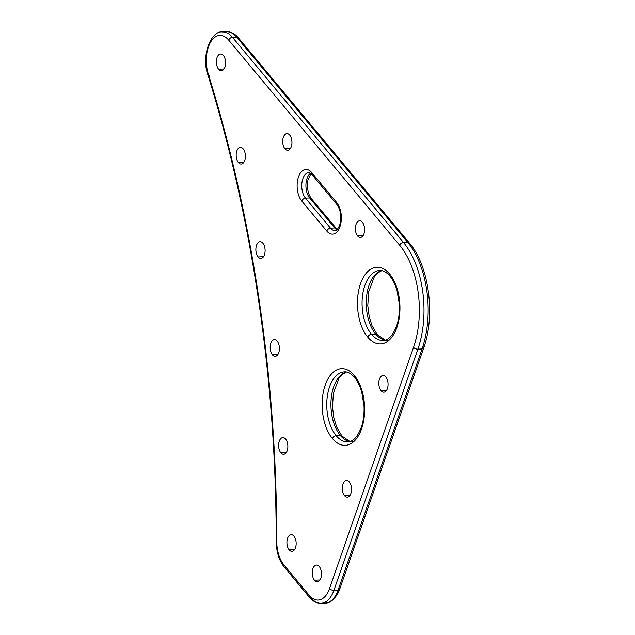<?xml version="1.0" encoding="UTF-8"?>
<svg xmlns="http://www.w3.org/2000/svg" width="635" height="635" viewBox="0 0 635 635"><rect width="100%" height="100%" fill="white"/><g stroke="black" fill="none" stroke-linecap="round" stroke-linejoin="round"><path stroke-width="0.95" d="M362.379 222.282A8.342 4.612 -92.9 0 0 359.569 220.797A8.342 4.612 -92.9 0 0 355.489 226.758A8.342 4.612 -92.9 0 0 357.608 235.982L363.061 235.712L357.608 235.982A8.342 4.612 -92.9 0 0 360.418 237.466A8.342 4.612 -92.9 0 0 364.498 231.513A8.342 4.612 -92.9 0 0 362.379 222.282A8.342 4.612 87.1 0 1 363.95 233.878A8.342 4.612 87.1 0 1 357.608 235.982A8.342 4.612 87.1 0 1 356.037 224.385A8.342 4.612 87.1 0 1 362.379 222.282M321.167 603.25C316.857 603.409 312.952 601.424 309.451 597.313A3.334 2.238 -39.8 0 1 309.237 595.32A3.334 2.238 140.2 0 0 309.451 597.313A3.334 2.238 140.2 0 0 311.063 597.916A30.036 16.589 -92.9 0 0 321.167 603.25L325.334 603.036C329.581 603.298 333.756 600.107 337.86 593.471L339.638 589.328A3.334 1.651 -160.8 0 1 338.066 590.129L422.061 348.933A3.334 1.651 19.2 0 0 423.632 348.131A3.334 1.651 -160.8 0 1 422.061 348.933A76.764 42.394 -92.9 0 0 407.606 242.205A3.334 2.238 -39.8 0 1 409.218 242.808A3.334 2.238 140.2 0 0 407.606 242.205L236.633 37.084A3.334 2.238 -39.8 0 1 238.244 37.687A3.334 2.238 140.2 0 0 236.633 37.084A30.036 16.589 -92.9 0 0 226.528 31.75A30.036 16.589 87.1 0 1 236.633 37.084L232.466 37.29L403.439 242.419L407.606 242.205A76.764 42.394 87.1 0 1 422.061 348.933L417.894 349.139A76.764 42.394 -92.9 0 0 403.439 242.419L407.606 242.205L236.633 37.084L232.466 37.29A30.036 16.589 -92.9 0 0 222.353 31.964A30.036 16.589 87.1 0 1 232.466 37.29A3.334 2.238 140.2 0 0 228.727 40.172A3.334 2.238 -39.8 0 1 232.466 37.29L403.439 242.419A3.334 2.238 140.2 0 0 399.701 245.3L228.727 40.172A26.702 14.748 -92.9 0 0 210.733 41.918A26.702 14.748 -92.9 0 0 208.288 73.962A921.187 508.73 87.1 0 1 276.757 541.314A26.702 14.748 -92.9 0 0 283.909 564.928L309.237 595.32A26.702 14.748 -92.9 0 0 329.533 588.582L413.528 347.385A73.43 40.553 -92.9 0 0 399.701 245.3L228.727 40.172A26.702 14.748 -92.9 0 0 210.733 41.918A26.702 14.748 -92.9 0 0 208.288 73.962A921.187 508.73 87.1 0 1 276.757 541.314A26.702 14.748 -92.9 0 0 283.909 564.928L309.237 595.32A26.702 14.748 -92.9 0 0 329.533 588.582L413.528 347.385A73.43 40.553 -92.9 0 0 399.701 245.3A3.334 2.238 -39.8 0 1 403.439 242.419A76.764 42.394 87.1 0 1 417.894 349.139A3.334 1.651 -160.8 0 1 413.528 347.385A3.334 1.651 19.2 0 0 417.894 349.139L333.899 590.344A30.036 16.589 87.1 0 1 321.167 603.25A30.036 16.589 -92.9 0 0 333.899 590.344A3.334 1.651 -160.8 0 1 329.533 588.582A3.334 1.651 19.2 0 0 333.899 590.344L338.066 590.129L422.061 348.933L417.894 349.139L333.899 590.344L338.066 590.129A30.036 16.589 87.1 0 1 325.334 603.036A30.036 16.589 -92.9 0 0 338.066 590.129A3.334 1.651 19.2 0 0 339.638 589.328A3.334 1.651 19.2 0 0 339.265 588.089M381.063 390.66A8.342 4.612 87.1 0 1 379.492 379.063A8.342 4.612 87.1 0 1 385.842 376.96A8.342 4.612 87.1 0 1 387.406 388.556A8.342 4.612 87.1 0 1 381.063 390.66L386.517 390.382L381.063 390.66A8.342 4.612 -92.9 0 0 383.873 392.144A8.342 4.612 -92.9 0 0 387.953 386.183A8.342 4.612 -92.9 0 0 385.842 376.96A8.342 4.612 -92.9 0 0 383.032 375.476A8.342 4.612 -92.9 0 0 378.944 381.429A8.342 4.612 -92.9 0 0 381.063 390.66M344.511 495.641A8.342 4.612 87.1 0 1 342.94 484.037A8.342 4.612 87.1 0 1 349.282 481.933A8.342 4.612 87.1 0 1 350.853 493.538A8.342 4.612 87.1 0 1 344.511 495.641L349.956 495.363L344.511 495.641A8.342 4.612 -92.9 0 0 347.313 497.118A8.342 4.612 -92.9 0 0 351.401 491.165A8.342 4.612 -92.9 0 0 349.282 481.933A8.342 4.612 -92.9 0 0 346.472 480.457A8.342 4.612 -92.9 0 0 342.392 486.41A8.342 4.612 -92.9 0 0 344.511 495.641M314.484 580.239A8.342 4.612 87.1 0 1 312.912 568.642A8.342 4.612 87.1 0 1 319.254 566.539A8.342 4.612 87.1 0 1 320.826 578.136A8.342 4.612 87.1 0 1 314.484 580.239L319.937 579.969L314.484 580.239A8.342 4.612 -92.9 0 0 317.294 581.723A8.342 4.612 -92.9 0 0 321.373 575.762A8.342 4.612 -92.9 0 0 319.254 566.539A8.342 4.612 -92.9 0 0 316.452 565.055A8.342 4.612 -92.9 0 0 312.364 571.016A8.342 4.612 -92.9 0 0 314.484 580.239M289.155 549.854A8.342 4.612 87.1 0 1 287.584 538.25A8.342 4.612 87.1 0 1 293.926 536.146A8.342 4.612 87.1 0 1 295.497 547.751A8.342 4.612 87.1 0 1 289.155 549.854L294.608 549.577L289.155 549.854A8.342 4.612 -92.9 0 0 291.965 551.339A8.342 4.612 -92.9 0 0 296.045 545.378A8.342 4.612 -92.9 0 0 293.926 536.146A8.342 4.612 -92.9 0 0 291.124 534.67A8.342 4.612 -92.9 0 0 287.036 540.623A8.342 4.612 -92.9 0 0 289.155 549.854M284.94 148.804A8.342 4.612 87.1 0 1 283.369 137.208A8.342 4.612 87.1 0 1 289.719 135.104A8.342 4.612 87.1 0 1 291.29 146.701A8.342 4.612 87.1 0 1 284.94 148.804L290.393 148.534L284.94 148.804A8.342 4.612 -92.9 0 0 287.75 150.289A8.342 4.612 -92.9 0 0 291.838 144.335A8.342 4.612 -92.9 0 0 289.719 135.104A8.342 4.612 -92.9 0 0 286.909 133.62A8.342 4.612 -92.9 0 0 282.829 139.581A8.342 4.612 -92.9 0 0 284.94 148.804M218.615 69.231A8.342 4.612 87.1 0 1 217.043 57.626A8.342 4.612 87.1 0 1 223.385 55.523A8.342 4.612 87.1 0 1 224.957 67.127A8.342 4.612 87.1 0 1 218.615 69.231L224.068 68.953L218.615 69.231A8.342 4.612 -92.9 0 0 221.424 70.707A8.342 4.612 -92.9 0 0 225.504 64.754A8.342 4.612 -92.9 0 0 223.385 55.523A8.342 4.612 -92.9 0 0 220.575 54.038A8.342 4.612 -92.9 0 0 216.495 60A8.342 4.612 -92.9 0 0 218.615 69.231M280.853 452.787A8.342 4.612 87.1 0 1 279.281 441.182A8.342 4.612 87.1 0 1 285.631 439.079A8.342 4.612 87.1 0 1 287.203 450.683A8.342 4.612 87.1 0 1 280.853 452.787L286.306 452.509L280.853 452.787A8.342 4.612 -92.9 0 0 283.662 454.271A8.342 4.612 -92.9 0 0 287.742 448.31A8.342 4.612 -92.9 0 0 285.631 439.079A8.342 4.612 -92.9 0 0 282.821 437.602A8.342 4.612 -92.9 0 0 278.733 443.555A8.342 4.612 -92.9 0 0 280.853 452.787M272.407 354.83A8.342 4.612 87.1 0 1 270.835 343.233A8.342 4.612 87.1 0 1 277.177 341.13A8.342 4.612 87.1 0 1 278.749 352.727A8.342 4.612 87.1 0 1 272.407 354.83L277.86 354.552L272.407 354.83A8.342 4.612 -92.9 0 0 275.217 356.314A8.342 4.612 -92.9 0 0 279.297 350.353A8.342 4.612 -92.9 0 0 277.177 341.13A8.342 4.612 -92.9 0 0 274.368 339.646A8.342 4.612 -92.9 0 0 270.288 345.607A8.342 4.612 -92.9 0 0 272.407 354.83M258.096 256.913A8.342 4.612 87.1 0 1 256.524 245.308A8.342 4.612 87.1 0 1 262.874 243.205A8.342 4.612 87.1 0 1 264.446 254.802A8.342 4.612 87.1 0 1 258.096 256.913L263.549 256.635L258.096 256.913A8.342 4.612 -92.9 0 0 260.906 258.389A8.342 4.612 -92.9 0 0 264.985 252.436A8.342 4.612 -92.9 0 0 262.874 243.205A8.342 4.612 -92.9 0 0 260.064 241.721A8.342 4.612 -92.9 0 0 255.984 247.682A8.342 4.612 -92.9 0 0 258.096 256.913M238.411 162.576A8.342 4.612 87.1 0 1 236.839 150.971A8.342 4.612 87.1 0 1 243.181 148.868A8.342 4.612 87.1 0 1 244.753 160.472A8.342 4.612 87.1 0 1 238.411 162.576L243.856 162.298L238.411 162.576A8.342 4.612 -92.9 0 0 241.213 164.052A8.342 4.612 -92.9 0 0 245.3 158.099A8.342 4.612 -92.9 0 0 243.181 148.868A8.342 4.612 -92.9 0 0 240.371 147.383A8.342 4.612 -92.9 0 0 236.291 153.345A8.342 4.612 -92.9 0 0 238.411 162.576M389.898 276.074C386.358 272.066 382.969 270.192 379.714 270.454A35.044 19.352 -92.9 0 0 362.561 295.481A35.044 19.352 -92.9 0 0 371.459 334.24A3.334 2.238 140.2 0 0 367.728 337.122A38.386 21.193 87.1 0 1 360.497 283.758A38.386 21.193 87.1 0 1 389.684 274.074A38.386 21.193 87.1 0 1 396.907 327.438A38.386 21.193 87.1 0 1 367.728 337.122A38.386 21.193 87.1 0 1 360.497 283.758A38.386 21.193 87.1 0 1 389.684 274.074A38.386 21.193 87.1 0 1 396.907 327.438A38.386 21.193 87.1 0 1 367.728 337.122A3.334 2.238 -39.8 0 1 371.459 334.24A35.044 19.352 -92.9 0 0 383.254 340.455C388.818 340.241 393.446 334.875 397.129 324.358C398.963 318.159 399.685 311.404 399.296 304.086L397.018 290.457C395.256 284.456 392.882 279.662 389.898 276.074A3.334 2.238 -39.8 0 1 389.684 274.074A3.334 2.238 140.2 0 0 389.898 276.074A3.334 2.238 140.2 0 0 391.501 276.677M354.576 377.492C351.044 373.475 347.647 371.602 344.4 371.872A35.044 19.352 -92.9 0 0 327.247 396.891A35.044 19.352 -92.9 0 0 336.145 435.65A3.334 2.238 140.2 0 0 332.415 438.531A38.386 21.193 87.1 0 1 325.183 385.167A38.386 21.193 87.1 0 1 354.362 375.491A38.386 21.193 87.1 0 1 361.593 428.855A38.386 21.193 87.1 0 1 332.415 438.531A38.386 21.193 87.1 0 1 325.183 385.167A38.386 21.193 87.1 0 1 354.362 375.491A38.386 21.193 87.1 0 1 361.593 428.855A38.386 21.193 87.1 0 1 332.415 438.531A3.334 2.238 -39.8 0 1 336.145 435.65A35.044 19.352 -92.9 0 0 347.932 441.873C353.505 441.658 358.132 436.293 361.815 425.775C363.649 419.576 364.371 412.821 363.974 405.503L361.696 391.866C359.934 385.874 357.561 381.079 354.576 377.492A3.334 2.238 -39.8 0 1 354.362 375.491A3.334 2.238 140.2 0 0 354.576 377.492A3.334 2.238 140.2 0 0 356.187 378.095M311.904 174.538C309.983 172.831 308.951 172.204 308.8 172.656A14.018 7.739 -92.9 0 0 301.942 182.666A14.018 7.739 -92.9 0 0 305.498 198.168A3.334 2.238 140.2 0 0 301.768 201.049A3.334 2.238 -39.8 0 1 305.498 198.168L330.51 228.179A3.334 2.238 140.2 0 0 326.779 231.061L301.768 201.049A17.359 9.588 87.1 0 1 298.498 176.919A17.359 9.588 87.1 0 1 311.69 172.545L336.701 202.549A17.359 9.588 87.1 0 1 339.971 226.679A17.359 9.588 87.1 0 1 326.779 231.061L301.768 201.049A17.359 9.588 87.1 0 1 298.498 176.919A17.359 9.588 87.1 0 1 311.69 172.545L336.701 202.549A3.334 2.238 140.2 0 0 336.923 204.549L336.923 204.549A3.334 2.238 -39.8 0 1 336.701 202.549A17.359 9.588 87.1 0 1 339.971 226.679A17.359 9.588 87.1 0 1 326.779 231.061A3.334 2.238 -39.8 0 1 330.51 228.179A14.018 7.739 -92.9 0 0 335.224 230.664C335.939 231.577 337.415 229.775 339.661 225.274C341.693 217.083 340.781 210.177 336.923 204.549L311.904 174.538A3.334 2.238 -39.8 0 1 311.69 172.545A3.334 2.238 140.2 0 0 311.904 174.538A3.334 2.238 140.2 0 0 313.515 175.141M309.451 597.313L284.123 566.928A3.334 2.238 -39.8 0 1 283.909 564.928A3.334 2.238 140.2 0 0 284.123 566.928C278.971 560.316 276.328 551.736 276.193 541.171L276.757 541.314L276.193 541.171C276.296 381.048 252.476 218.408 207.883 74.803A3.334 1.167 -17.2 0 1 208.288 73.962A3.334 1.167 162.8 0 0 207.883 74.803A3.334 1.167 162.8 0 0 209.471 75.303A3.334 1.167 -17.2 0 1 208.701 75.271M284.123 566.928A3.334 2.238 140.2 0 0 285.734 567.531M339.638 589.328L423.632 348.131A3.334 1.651 19.2 0 0 423.259 346.893M379.714 270.454A35.044 19.352 -92.9 0 0 362.561 295.481A35.044 19.352 -92.9 0 0 371.459 334.24L375.626 334.026A35.044 19.352 87.1 0 1 366.514 297.204A35.044 19.352 87.1 0 1 381.683 270.589A35.044 19.352 87.1 0 0 366.514 297.204A35.044 19.352 87.1 0 0 375.626 334.026L371.459 334.24A35.044 19.352 -92.9 0 0 383.254 340.455L387.421 340.249M385.199 340.13A35.044 19.352 87.1 0 1 375.626 334.026A3.334 2.238 -39.8 0 1 377.238 334.629A3.334 2.238 140.2 0 0 375.626 334.026A35.044 19.352 87.1 0 0 385.199 340.13M344.4 371.872A35.044 19.352 -92.9 0 0 327.247 396.891A35.044 19.352 -92.9 0 0 336.145 435.65L340.312 435.443A35.044 19.352 87.1 0 1 331.2 398.621A35.044 19.352 87.1 0 1 346.369 371.999A35.044 19.352 87.1 0 0 331.2 398.621A35.044 19.352 87.1 0 0 340.312 435.443L336.145 435.65A35.044 19.352 -92.9 0 0 347.932 441.873L352.108 441.658M349.885 441.547A35.044 19.352 87.1 0 1 340.312 435.443A3.334 2.238 -39.8 0 1 341.924 436.047A3.334 2.238 140.2 0 0 340.312 435.443A35.044 19.352 87.1 0 0 349.885 441.547M308.8 172.656A14.018 7.739 -92.9 0 0 301.942 182.666A14.018 7.739 -92.9 0 0 305.498 198.168L309.666 197.961A14.018 7.739 87.1 0 1 305.927 184.642A14.018 7.739 87.1 0 1 310.571 173.276A14.018 7.739 87.1 0 0 305.927 184.642A14.018 7.739 87.1 0 0 309.666 197.961L305.498 198.168L330.51 228.179A14.018 7.739 -92.9 0 0 335.224 230.664M336.931 229.87A14.018 7.739 87.1 0 1 334.677 227.965L330.51 228.179L334.677 227.965L309.666 197.961A3.334 2.238 -39.8 0 1 311.277 198.564A3.334 2.238 140.2 0 0 309.666 197.961L334.677 227.965A3.334 2.238 -39.8 0 1 336.288 228.568A3.334 2.238 140.2 0 0 334.677 227.965A14.018 7.739 87.1 0 0 336.931 229.87M207.883 74.803C200.835 55.721 211.296 30.329 222.353 31.964L226.528 31.75C230.807 31.575 234.712 33.56 238.244 37.687L409.218 242.808C428.982 265.462 435.658 315.333 423.632 348.131M385.326 340.09L377.238 334.629L371.975 325.588L369.165 316.452L367.784 305.538L368.729 291.655L374.269 276.931L377.738 272.939L381.81 270.613M350.004 441.508L341.924 436.047L336.653 427.006L333.851 417.87L332.47 406.948L333.407 393.073L338.955 378.341L342.424 374.348L346.496 372.023M337.264 229.552L311.277 198.564L309.34 195.326L308.062 191.357L307.427 186.595L307.904 180.197L310.936 173.553"/></g></svg>
